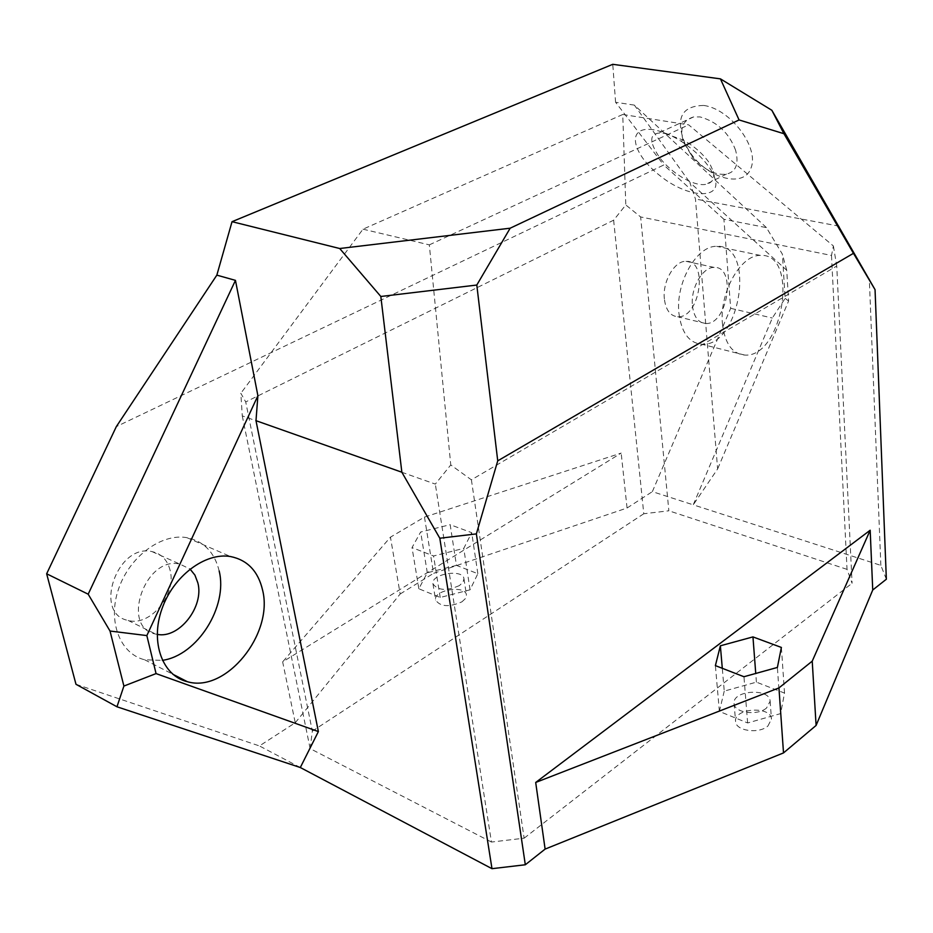 <?xml version="1.0" encoding="UTF-8"?>
<svg xmlns="http://www.w3.org/2000/svg" width="933" height="933" viewBox="0 0 933 933"><rect width="100%" height="100%" fill="white"/><g stroke="black" fill="none" stroke-linecap="round" stroke-linejoin="round"><path stroke-width="0.7" stroke-dasharray="4.67 3.5" d="M75.981 684.286L259.432 745.933L295.248 722.76L282.652 661.87L621.18 453.088L424.48 517.092L390.449 537.163L282.652 661.87M300.309 767.521L259.432 745.933M886.35 579.23L880.857 565.375L693.242 504.835L772.326 318.036L785.131 298.362L782.402 254.208L766.425 227.605L723.938 219.302L730.667 308.322L652.354 491.644L693.242 504.835L717.629 468.937L695.458 199.009L689.802 182.39L786.729 270.255L788.595 301.021L717.629 468.937M785.131 298.362L788.595 301.021M722.422 323.541C724.708 343.379 732.16 353.887 744.756 355.076C782.892 358.039 799.884 252.703 760.36 255.409C740.685 254.686 719.261 292.705 722.422 323.541M786.729 270.255L782.402 254.208M730.667 308.322L772.326 318.036M766.425 227.605L634.382 105.126L689.802 182.39M723.938 219.302L663.736 165.013L116.322 426.614M634.382 105.126L615.582 102.268L663.736 165.013M880.857 565.375L869.299 278.792M831.501 255.444L847.036 569.363L852.086 583.277L836.749 266.045L471.398 479.83L450.767 464.937L435.326 484.099L242.265 415.885L240.842 393.283L245.717 401.936L613.634 220.188L625.786 204.957L640.656 216.957L831.501 255.444L833.391 245.974L688.694 124.859L622.754 114.491L625.786 204.957M471.398 479.83L524.124 838.196L491.446 842.044L435.326 484.099M622.754 114.491L362.995 229.18L240.842 393.283M362.995 229.18L429.332 244.866L450.767 464.937M242.265 415.885L310.141 748.628L491.446 842.044M310.141 748.628L312.333 731.145L245.717 401.936M613.634 220.188L643.782 513.756L668.856 510.794L640.656 216.957M653.322 129.71C624.993 125.628 632.492 154.47 659.946 175.649C688.157 198.741 723.541 200.024 714.48 177.34C709.721 165.013 698.665 153.024 681.347 141.384C671.468 135.168 662.127 131.285 653.322 129.71M847.036 569.363L668.856 510.794M833.391 245.974L836.749 266.045M664.564 133.361L682.641 139.868C693.72 145.688 702.677 153.432 709.512 163.1L713.325 171.474C714.97 178.553 712.45 182.856 705.745 184.372C692.356 186.752 669.497 171.147 659.456 157.339C649.555 142.562 649.228 134.48 658.488 133.092L664.564 133.361M735.636 150.353C729.116 132.964 717.29 121.826 700.158 116.94L693.685 116.917C682.548 120.217 679.247 128.754 683.784 142.551L692.962 157.864C704.625 170.121 715.786 175.521 726.445 174.086C735.997 171.894 739.053 163.975 735.636 150.353M703.809 105.452C730.446 109.044 758.856 147.076 751.252 167.334C744.884 188.664 707.972 179.136 690.152 152.522L685.417 144.72C674.886 118.957 681.008 105.872 703.809 105.452M839.164 226.171L695.458 199.009M615.582 102.268L612.759 64.319M424.48 517.092L433.542 573.34L627.058 508.019L652.354 491.644M627.058 508.019L621.18 453.088M664.354 298.898C662.337 281.673 674.489 260.715 685.988 261.31C708.753 260.05 699.878 318.468 677.72 316.742C670.256 316.019 665.8 310.071 664.354 298.898M170.098 570.261C167.439 559.975 161.421 553.759 152.032 551.613C117.348 542.924 92.659 613.926 128.159 620.445C150.155 626.871 176.838 594.461 170.098 570.261M429.332 244.866L688.694 124.859M524.124 838.196L852.086 583.277M678.921 313.08C681.405 332.603 689.009 342.994 701.756 344.254C740.324 347.438 756.558 243.898 716.649 246.335C696.764 245.507 675.469 282.734 678.921 313.08M692.414 305.511C693.802 316.8 698.199 322.795 705.616 323.494C727.623 325.151 736.778 266.068 714.142 267.421C702.712 266.861 690.513 288.11 692.414 305.511M219.162 570.961C214.625 552.336 203.872 541.245 186.915 537.665C161.642 533.081 129.757 556.29 118.678 588.653C107.283 620.958 119.809 653.753 144.65 659.783L162.365 660.366M157.211 634.37L155.648 634.055C120.1 627.699 145.151 555.52 179.859 564.103L190.052 569.06M724.241 691.12L719.378 711.424L747.636 722.958L780.618 713.593L784.525 693.091L756.406 682.14L724.241 691.12L722.294 668.308M756.406 682.14L755.742 673.451M719.378 711.424L715.389 665.614M747.636 722.958L743.951 676.728M780.618 713.593L777.387 667.445M784.525 693.091L781.388 647.444M766.564 707.984C757.421 716.136 734.038 712.824 734.096 703.494C732.172 690.198 769.947 687.749 770.145 701.184L766.564 707.984M456.459 565.375L427.302 572.769L418.847 588.77L440.213 597.482L470.057 589.808L477.836 573.702L456.459 565.375L450.173 524.684L471.725 532.673L463.759 548.371L433.565 555.975L412.024 547.589L420.666 532.008L450.173 524.684M477.836 573.702L471.725 532.673M427.302 572.769L420.666 532.008M418.847 588.77L412.024 547.589M440.213 597.482L433.565 555.975M470.057 589.808L463.759 548.371M643.782 513.756L312.333 731.145M767.894 726.037L771.451 719.18C771.241 705.616 733.653 708.019 735.577 721.442C735.531 730.866 758.809 734.248 767.894 726.037M459.421 585.574C446.499 591.137 437.682 590.542 432.959 583.801C430.649 573.877 463.13 568.594 463.958 578.752L463.036 582.25L459.421 585.574M461.928 601.832L465.52 598.473L466.442 594.939C465.579 584.676 433.25 589.948 435.571 600.001C440.294 606.812 449.088 607.43 461.928 601.832M295.248 722.76L400.164 593.994L390.449 537.163M400.164 593.994L433.542 573.34M682.641 139.868L681.347 141.384M713.325 171.474L714.48 177.34M693.685 116.905L658.488 133.081M726.445 174.074L705.745 184.407M683.784 142.551L685.417 144.72M692.962 157.864L690.152 152.522M760.36 255.409L716.649 246.335M744.756 355.076L701.756 344.254M714.142 267.421L685.988 261.31M705.616 323.494L677.72 316.742M144.65 659.783L172.827 674.244M186.915 537.665L230.544 556.546M128.159 620.445L155.648 634.055M152.032 551.613L179.859 564.103M734.096 703.494L735.577 721.442M770.145 701.184L771.451 719.18M432.959 583.801L435.571 600.001M463.958 578.752L466.442 594.939"/><path stroke-width="1.4" d="M110.024 631.035L146.843 635.583L257.893 395.72L235.454 280.367L88.18 594.193L110.024 631.035L123.902 686.058L116.963 706.782L300.309 767.521L318.375 731.577L156.056 673.591L146.843 635.583M257.893 395.72L255.992 420.678L318.375 731.577M262.616 590.227C273.672 633.857 226.159 693.254 187.37 681.708C162.505 675.83 150.155 642.464 161.794 609.331C173.118 576.128 205.272 552.091 230.544 556.546C247.513 560.033 258.196 571.253 262.616 590.227M156.056 673.591L123.902 686.058M116.963 706.782L75.981 684.286L46.65 573.783L88.18 594.193M235.454 280.367L216.841 275.142L116.322 426.614L46.65 573.783M771.848 110.281L720.428 78.862L739.076 119.949L783.942 133.711L771.848 110.281L875.049 289.662L886.35 579.23L872.74 589.994L870.174 530.236L535.694 782.46L778.95 687.913L812.223 661.159L870.174 530.236M872.74 589.994L816.095 725.442L783.51 752.919L545.117 849.1L525.314 864.763L476.366 533.898L497.732 460.844L853.462 253.321L875.049 289.662M545.117 849.1L535.694 782.46M783.942 133.711L853.462 253.321M476.366 533.898L439.805 538.224L491.983 868.681L525.314 864.763M255.992 420.678L401.855 472.226L439.805 538.224M491.983 868.681L300.309 767.521M497.732 460.844L476.798 285.043L510.164 228.2L339.705 248.516L380.827 296.472L476.798 285.043M380.827 296.472L401.855 472.226M339.705 248.516L232.037 221.681L612.759 64.319L720.428 78.862M739.076 119.949L510.164 228.2M232.037 221.681L216.841 275.142M162.365 660.366C197.563 655.398 228.084 606.52 219.162 570.961M190.052 569.06L194.927 575.125L197.866 582.903C204.28 606.683 179.113 638.988 157.211 634.37M755.742 673.451L752.954 636.901L781.388 647.444L777.387 667.445L743.951 676.728L715.389 665.614L720.369 645.799L752.954 636.901M722.294 668.308L720.369 645.799M783.51 752.919L778.95 687.913M816.095 725.442L812.223 661.159M172.827 674.244L187.37 681.708"/></g></svg>
